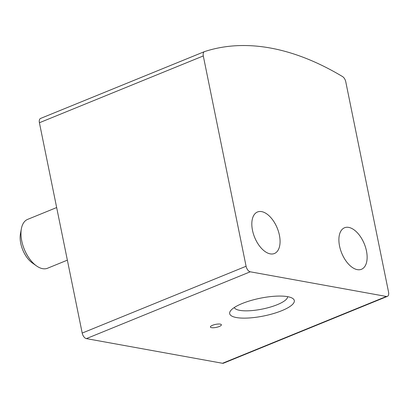 <?xml version="1.0" encoding="UTF-8"?>
<svg xmlns="http://www.w3.org/2000/svg" width="409" height="409" viewBox="0 0 409 409"><rect width="100%" height="100%" fill="white"/><g stroke="black" fill="none" stroke-linecap="round" stroke-linejoin="round"><path stroke-width="0.61" d="M387.374 296.377A5.276 2.873 -112.2 0 1 386.398 296.464L250.262 271.801A5.276 2.873 -112.2 0 1 246.085 266.259L203.293 55.936A5.276 2.873 -112.2 0 1 204.464 51.621A5.276 2.873 -112.2 0 1 204.572 51.585A395.672 215.497 -112.2 0 1 342.548 76.58A5.276 2.873 -112.2 0 1 345.758 81.744L388.55 292.067A5.276 2.873 -112.2 0 1 387.374 296.377L223.493 363.192A5.276 2.873 -112.2 0 1 222.511 363.279L86.376 338.616A5.276 2.873 -112.2 0 1 82.199 333.069L39.407 122.746A5.276 2.873 -112.2 0 1 40.583 118.436A5.276 2.873 -112.2 0 1 40.685 118.4M236.387 317.537A32.971 9.049 168.5 0 0 277.553 312.266A32.971 9.049 168.5 0 0 292.445 298.268A32.971 9.049 168.5 0 0 260.19 298.233A32.971 9.049 168.5 0 0 230.512 310.871A32.971 9.049 168.5 0 0 236.387 317.537M211.545 327.665A5.603 1.539 168.5 0 0 217.823 327.001A5.603 1.539 168.5 0 0 221.392 324.772A5.603 1.539 168.5 0 0 215.594 324.383A5.603 1.539 168.5 0 0 210.405 327.011A5.603 1.539 168.5 0 0 211.545 327.665M339.557 246.08A22.423 12.214 67.8 0 0 361.474 269.28A22.423 12.214 67.8 0 0 364.317 243.907A22.423 12.214 67.8 0 0 344.547 227.757A22.423 12.214 67.8 0 0 339.557 246.08M252.491 230.308A22.423 12.214 67.8 0 0 274.413 253.508A22.423 12.214 67.8 0 0 277.256 228.135A22.423 12.214 67.8 0 0 257.481 211.985A22.423 12.214 67.8 0 0 252.491 230.308M234.296 307.527A27.26 7.48 168.5 0 0 239.725 310.349A27.26 7.48 168.5 0 0 269.592 307.297A27.26 7.48 168.5 0 0 287.655 296.668M56.662 207.547L27.623 219.388A26.381 14.366 67.8 0 0 21.37 228.759A26.381 14.366 67.8 0 0 21.749 240.947A26.381 14.366 67.8 0 0 36.513 265.911A26.381 14.366 67.8 0 0 47.536 268.238L67.362 260.155M21.37 228.759L20.45 233.784A20.716 11.283 67.8 0 0 20.752 243.355A20.716 11.283 67.8 0 0 32.342 262.956L36.513 265.911M246.085 266.259L82.199 333.069M203.293 55.936L39.407 122.746M386.398 296.464L222.511 363.279M250.262 271.801L86.376 338.616M204.464 51.621L40.583 118.436"/></g></svg>
